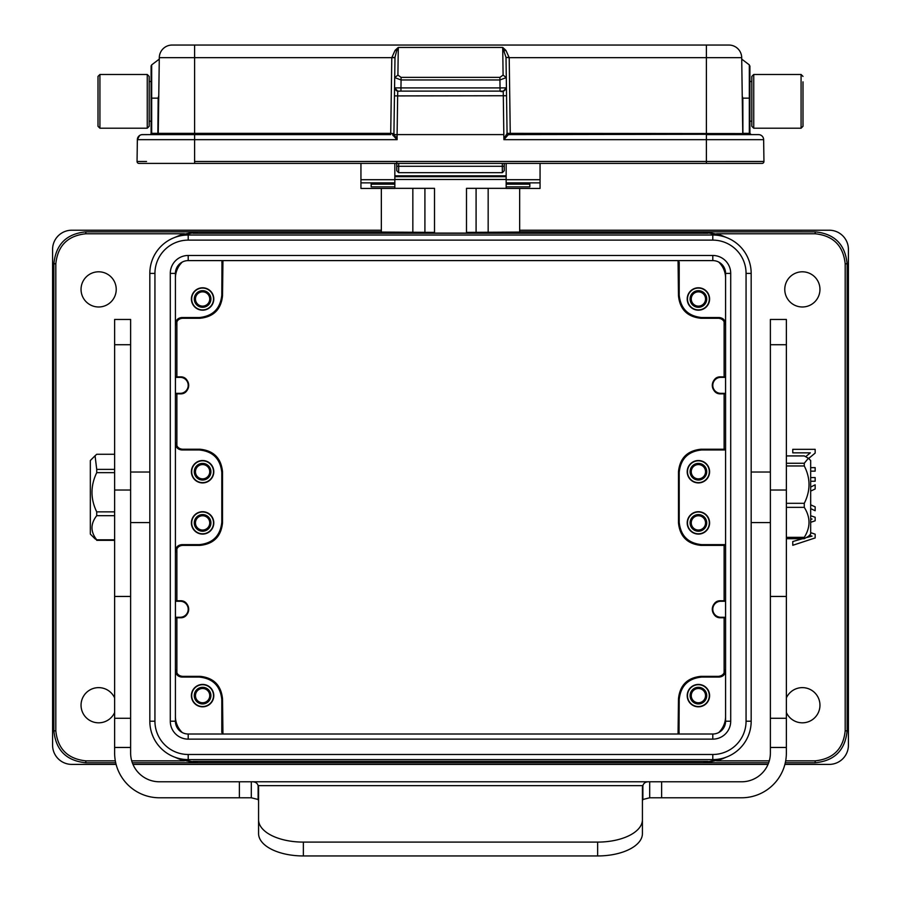 <?xml version="1.0" encoding="UTF-8"?>
<svg xmlns="http://www.w3.org/2000/svg" width="901" height="901" viewBox="0 0 901 901"><rect width="100%" height="100%" fill="white"/><g stroke="black" fill="none" stroke-linecap="round" stroke-linejoin="round"><path stroke-width="1.35" d="M98.637 687.632A17.592 17.592 0 0 1 114.63 697.892A17.592 17.592 0 0 0 81.045 705.224A17.592 17.592 0 0 0 98.637 722.816A17.592 17.592 0 0 1 81.045 705.224A17.592 17.592 0 0 1 98.637 687.632M114.63 712.556A17.592 17.592 0 0 1 98.637 722.816A17.592 17.592 0 0 0 114.63 712.556M98.637 271.798A17.592 17.592 0 0 1 116.229 289.39A17.592 17.592 0 0 1 98.637 306.982A17.592 17.592 0 0 1 81.045 289.39A17.592 17.592 0 0 1 98.637 271.798A17.592 17.592 0 0 1 116.229 289.39A17.592 17.592 0 0 1 98.637 306.982A17.592 17.592 0 0 1 81.045 289.39A17.592 17.592 0 0 1 98.637 271.798M181.371 759.847L195.799 762.764L132.334 762.764L197.961 762.798L178.443 758.755L174.76 757.167M174.76 237.447L178.443 235.859L197.961 231.816L85.843 231.85L195.799 231.85L181.371 234.767M802.363 687.632A17.592 17.592 0 0 1 819.955 705.224A17.592 17.592 0 0 1 786.37 712.556A17.592 17.592 0 0 0 819.955 705.224A17.592 17.592 0 0 0 786.37 697.892A17.592 17.592 0 0 1 802.363 687.632M802.363 271.798A17.592 17.592 0 0 1 819.955 289.39A17.592 17.592 0 0 1 802.363 306.982A17.592 17.592 0 0 1 784.771 289.39A17.592 17.592 0 0 1 802.363 271.798A17.592 17.592 0 0 1 819.955 289.39A17.592 17.592 0 0 1 802.363 306.982A17.592 17.592 0 0 1 784.771 289.39A17.592 17.592 0 0 1 802.363 271.798M810.675 519.336L812.026 519.077L810.675 518.728L812.026 519.077L810.675 519.336M719.629 234.767L705.201 231.85L815.157 231.85L815.157 233.764C833.267 235.679 843.28 245.691 845.183 263.802L845.183 730.812C843.28 748.922 833.267 758.935 815.157 760.849L785.672 760.849M726.24 757.167L722.557 758.755L703.039 762.798L768.666 762.764L705.201 762.764L719.629 759.847M197.961 231.816L381.337 231.816M519.663 231.816L815.157 231.85C834.54 233.764 845.194 244.408 847.109 263.802L847.109 730.812L845.183 730.812M703.039 762.798L197.961 762.798M712.792 754.486A33.269 33.269 0 0 0 746.062 721.217L751.175 721.217A38.383 38.383 0 0 1 712.792 759.599L712.792 754.486L188.208 754.486L188.208 759.599A38.383 38.383 0 0 1 149.825 721.217L154.938 721.217L154.938 273.397L149.825 273.397A38.383 38.383 0 0 1 188.208 235.015L712.792 235.015A38.383 38.383 0 0 1 751.175 273.397L746.062 273.397A33.269 33.269 0 0 0 712.792 240.128L712.792 235.015A38.383 38.383 0 0 1 751.175 273.397L751.175 721.217A38.383 38.383 0 0 1 712.792 759.599L188.208 759.599A38.383 38.383 0 0 1 149.825 721.217L149.825 273.397A38.383 38.383 0 0 1 188.208 235.015L188.208 240.128L712.792 240.128M712.792 260.603A12.794 12.794 0 0 1 725.587 273.397L725.587 721.217A12.794 12.794 0 0 1 712.792 734.011L188.208 734.011A12.794 12.794 0 0 1 175.413 721.217L175.413 273.397A12.794 12.794 0 0 1 188.208 260.603L712.792 260.603L712.792 255.479A17.907 17.907 0 0 1 730.711 273.397L725.587 273.397M85.843 233.764L85.843 231.85C66.46 233.764 55.806 244.408 53.891 263.802L55.817 263.802C57.72 245.691 67.733 235.679 85.843 233.764L184.412 233.764M55.817 730.812L53.891 730.812L53.891 263.802L53.891 730.812C55.806 750.206 66.46 760.849 85.843 762.764L85.843 760.849C67.733 758.935 57.72 748.922 55.817 730.812L55.817 263.802M703.039 231.816L722.557 235.859L726.24 237.447M815.157 760.849L815.157 762.764L785.289 762.764L815.157 762.764C834.54 760.849 845.194 750.206 847.109 730.812L847.109 263.802L845.183 263.802M708.017 233.235L192.983 233.235M506.159 188.332L466.493 188.332L466.493 233.111L434.507 233.111L434.507 188.332L394.841 188.332M434.507 232.379L381.337 232.086L381.337 188.433M519.663 188.433L519.663 232.086L466.493 232.379M708.017 761.379L192.983 761.379M724.122 672.934L724.122 617.759M724.122 600.764L724.122 545.375M724.122 449.239L724.122 393.85M724.122 376.855L724.122 321.68M176.878 321.68L176.878 376.855M176.878 393.85L176.878 445.826M176.878 548.788L176.878 600.764M176.878 617.759L176.878 672.934M719.798 262.687A22.716 22.716 0 0 1 725.587 274.377M725.587 720.237A22.716 22.716 0 0 1 719.798 731.927M718.716 732.558A22.39 22.39 0 0 0 725.587 716.419M679.005 734.011L679.208 699.469C680.638 685.965 688.094 678.498 701.597 677.079L719.189 677.079C723.053 676.674 725.181 674.534 725.587 670.682L724.866 669.95C724.46 673.813 722.32 675.941 718.469 676.347L700.877 676.347L701.597 677.079M698.399 706.823A11.195 11.195 0 0 0 709.594 695.628A11.195 11.195 0 0 0 698.399 684.433A11.195 11.195 0 0 0 687.204 695.628A11.195 11.195 0 0 0 698.399 706.823M678.048 734.011L678.487 698.737C679.906 685.233 687.373 677.777 700.877 676.347M698.399 702.769A7.14 7.14 0 0 0 705.539 695.628A7.14 7.14 0 0 0 698.399 688.488A7.14 7.14 0 0 0 691.258 695.628A7.14 7.14 0 0 0 698.399 702.769M182.531 676.347L181.811 677.079C177.947 676.674 175.819 674.534 175.413 670.682L176.134 669.95C176.54 673.813 178.68 675.941 182.531 676.347L200.123 676.347C213.627 677.777 221.094 685.233 222.513 698.737L222.952 734.011M202.601 702.769A7.14 7.14 0 0 0 209.742 695.628A7.14 7.14 0 0 0 202.601 688.488A7.14 7.14 0 0 0 195.461 695.628A7.14 7.14 0 0 0 202.601 702.769M221.995 734.011L222.513 731.691M182.284 732.558A22.39 22.39 0 0 1 175.413 716.419M181.811 677.079L199.403 677.079C212.906 678.498 220.362 685.965 221.792 699.469L221.792 732.412M202.601 706.823A11.195 11.195 0 0 0 213.796 695.628A11.195 11.195 0 0 0 202.601 684.433A11.195 11.195 0 0 0 191.406 695.628A11.195 11.195 0 0 0 202.601 706.823M181.202 731.927A22.716 22.716 0 0 1 175.413 720.237M222.952 260.603L222.513 295.877C221.094 309.381 213.627 316.837 200.123 318.267L182.531 318.267C178.68 318.672 176.54 320.801 176.134 324.664L175.413 323.932C175.819 320.08 177.947 317.94 181.811 317.535L182.531 318.267M202.601 306.126A7.14 7.14 0 0 0 209.742 298.986A7.14 7.14 0 0 0 202.601 291.845A7.14 7.14 0 0 0 195.461 298.986A7.14 7.14 0 0 0 202.601 306.126M221.995 260.603L221.792 295.145C220.362 308.649 212.906 316.116 199.403 317.535L181.811 317.535M175.413 278.195A22.39 22.39 0 0 1 182.284 262.056M202.601 310.181A11.195 11.195 0 0 0 213.796 298.986A11.195 11.195 0 0 0 202.601 287.791A11.195 11.195 0 0 0 191.406 298.986A11.195 11.195 0 0 0 202.601 310.181M175.413 274.377A22.716 22.716 0 0 1 181.202 262.687M718.469 318.267L719.189 317.535C723.053 317.94 725.181 320.08 725.587 323.932L724.866 324.664C724.46 320.801 722.32 318.672 718.469 318.267L700.877 318.267C687.373 316.837 679.906 309.381 678.487 295.877L678.048 260.603M698.399 306.126A7.14 7.14 0 0 0 705.539 298.986A7.14 7.14 0 0 0 698.399 291.845A7.14 7.14 0 0 0 691.258 298.986A7.14 7.14 0 0 0 698.399 306.126M679.005 260.603L678.487 262.923M718.716 262.056A22.39 22.39 0 0 1 725.587 278.195M719.189 317.535L701.597 317.535C688.094 316.116 680.638 308.649 679.208 295.145L679.208 262.202M698.399 310.181A11.195 11.195 0 0 0 709.594 298.986A11.195 11.195 0 0 0 698.399 287.791A11.195 11.195 0 0 0 687.204 298.986A11.195 11.195 0 0 0 698.399 310.181M698.399 706.542A10.913 10.913 0 0 0 709.312 695.628A10.913 10.913 0 0 0 698.399 684.715A10.913 10.913 0 0 0 687.486 695.628A10.913 10.913 0 0 0 698.399 706.542M698.399 687.305A8.312 8.312 0 0 1 706.722 695.628A8.312 8.312 0 0 1 698.399 703.94A8.312 8.312 0 0 1 690.087 695.628A8.312 8.312 0 0 1 698.399 687.305M202.601 687.305A8.312 8.312 0 0 1 210.913 695.628A8.312 8.312 0 0 1 202.601 703.94A8.312 8.312 0 0 1 194.278 695.628A8.312 8.312 0 0 1 202.601 687.305M202.601 706.542A10.913 10.913 0 0 0 213.514 695.628A10.913 10.913 0 0 0 202.601 684.715A10.913 10.913 0 0 0 191.688 695.628A10.913 10.913 0 0 0 202.601 706.542M202.601 290.674A8.312 8.312 0 0 1 210.913 298.986A8.312 8.312 0 0 1 202.601 307.297A8.312 8.312 0 0 1 194.278 298.986A8.312 8.312 0 0 1 202.601 290.674M202.601 309.899A10.913 10.913 0 0 0 213.514 298.986A10.913 10.913 0 0 0 202.601 288.072A10.913 10.913 0 0 0 191.688 298.986A10.913 10.913 0 0 0 202.601 309.899M698.399 290.674A8.312 8.312 0 0 1 706.722 298.986A8.312 8.312 0 0 1 698.399 307.297A8.312 8.312 0 0 1 690.087 298.986A8.312 8.312 0 0 1 698.399 290.674M698.399 309.899A10.913 10.913 0 0 0 709.312 298.986A10.913 10.913 0 0 0 698.399 288.072A10.913 10.913 0 0 0 687.486 298.986A10.913 10.913 0 0 0 698.399 309.899M130.622 344.723L114.63 344.723L114.63 319.461L130.622 319.461L130.622 752.999A28.787 28.787 0 0 0 159.421 781.786L251.311 781.786C255.017 781.572 257.292 782.856 258.125 785.649A19.191 9.596 180 0 1 258.576 787.722L258.576 819.707A44.78 22.39 -0 0 0 303.355 842.097L597.645 842.097A44.78 22.39 -0 0 0 642.424 819.707L642.424 787.722A19.191 9.596 180 0 1 642.875 785.649L642.875 799.491L649.689 797.779L741.579 797.779A44.78 44.78 0 0 0 786.37 752.999L786.37 319.461L770.378 319.461L770.378 344.723L786.37 344.723M649.689 797.779L649.689 781.786L251.311 781.786L251.311 797.779L258.125 799.491L258.125 785.649L642.875 785.649C643.719 782.845 645.994 781.55 649.689 781.786L741.579 781.786A28.787 28.787 0 0 0 770.378 752.999L770.378 344.723M114.63 344.723L114.63 752.999A44.78 44.78 0 0 0 159.421 797.779L251.311 797.779M642.424 819.707L642.424 833.56A44.78 22.39 -0 0 1 597.645 855.95L303.355 855.95A44.78 22.39 -0 0 1 258.576 833.56L258.576 819.707M258.125 799.491A19.191 9.596 180 0 1 258.576 801.575M642.424 801.575A19.191 9.596 180 0 1 642.875 799.491M114.63 454.273L96.722 454.273L95.067 455.771L96.722 469.387L114.63 469.387M94.751 538.528L90.325 534.09L90.325 460.524L95.067 455.771M95.067 538.843L96.722 539.8C90.415 531.815 90.415 523.785 96.722 515.676L96.722 511.869C90.415 498.906 90.415 485.83 96.722 472.653L114.63 472.653M114.63 540.341L96.722 540.341M114.63 515.676L96.722 515.676M96.722 539.8L114.63 539.8M96.722 511.869L114.63 511.869M96.722 469.387L96.722 472.653M786.37 537.345L804.278 537.345C810.562 527.355 810.562 517.354 804.278 507.353L786.37 507.353M786.37 538.697L804.278 538.697L808.388 536.377M804.278 538.697L804.278 537.345M808.4 458.237L810.675 460.524L810.675 534.09L808.4 536.377M786.37 455.917L804.278 455.917L808.388 458.237L804.278 463.272L804.278 465.963C810.585 478.307 810.585 490.763 804.278 503.31L786.37 503.31M786.37 463.272L804.278 463.272M804.278 465.963L786.37 465.963M804.278 507.353L804.278 503.31M175.932 376.855L180.211 376.855L175.436 377.35L175.436 393.343L180.211 393.85L175.932 393.85M175.932 600.764L180.211 600.764L175.436 601.26L175.436 617.264L180.211 617.759L175.932 617.759M175.436 377.35L180.211 377.35A7.996 7.996 0 0 1 188.208 385.346A7.996 7.996 0 0 1 180.211 393.343L175.436 393.343M175.436 601.26L180.211 601.26A7.996 7.996 0 0 1 188.208 609.267A7.996 7.996 0 0 1 180.211 617.264L175.436 617.264M175.413 551.04C175.819 547.189 177.947 545.06 181.811 544.643L182.531 545.375C178.68 545.781 176.54 547.909 176.134 551.772L175.413 551.04M182.531 449.239L181.811 449.971C177.947 449.554 175.819 447.425 175.413 443.574L176.134 442.841C176.54 446.705 178.68 448.833 182.531 449.239L200.123 449.239C213.627 450.669 221.094 458.125 222.513 471.628L222.513 522.985C221.094 536.489 213.627 543.945 200.123 545.375L182.531 545.375M202.601 478.859A7.14 7.14 0 0 0 209.742 471.719A7.14 7.14 0 0 0 202.601 464.578A7.14 7.14 0 0 0 195.461 471.719A7.14 7.14 0 0 0 202.601 478.859M202.601 530.036A7.14 7.14 0 0 0 209.742 522.895A7.14 7.14 0 0 0 202.601 515.755A7.14 7.14 0 0 0 195.461 522.895A7.14 7.14 0 0 0 202.601 530.036M181.811 449.971L199.403 449.971C212.906 451.39 220.362 458.857 221.792 472.361L221.792 522.253C220.362 535.757 212.906 543.224 199.403 544.643L181.811 544.643M202.601 514.584A8.312 8.312 0 0 1 210.913 522.895A8.312 8.312 0 0 1 202.601 531.218A8.312 8.312 0 0 1 194.278 522.895A8.312 8.312 0 0 1 202.601 514.584M202.601 463.396A8.312 8.312 0 0 1 210.913 471.719A8.312 8.312 0 0 1 202.601 480.03A8.312 8.312 0 0 1 194.278 471.719A8.312 8.312 0 0 1 202.601 463.396M202.601 482.632A10.913 10.913 0 0 0 213.514 471.719A10.913 10.913 0 0 0 202.601 460.805A10.913 10.913 0 0 0 191.688 471.719A10.913 10.913 0 0 0 202.601 482.632M202.601 482.913A11.195 11.195 0 0 0 213.796 471.719A11.195 11.195 0 0 0 202.601 460.524A11.195 11.195 0 0 0 191.406 471.719A11.195 11.195 0 0 0 202.601 482.913M202.601 533.809A10.913 10.913 0 0 0 213.514 522.895A10.913 10.913 0 0 0 202.601 511.982A10.913 10.913 0 0 0 191.688 522.895A10.913 10.913 0 0 0 202.601 533.809M202.601 534.09A11.195 11.195 0 0 0 213.796 522.895A11.195 11.195 0 0 0 202.601 511.7A11.195 11.195 0 0 0 191.406 522.895A11.195 11.195 0 0 0 202.601 534.09M701.597 544.643L700.877 545.375L724.866 545.375L725.587 544.643L701.597 544.643C688.094 543.224 680.638 535.757 679.208 522.253L679.208 472.361C680.638 458.857 688.094 451.39 701.597 449.971L725.587 449.971L724.866 449.239L700.877 449.239L701.597 449.971M725.068 393.85L720.789 393.85L725.564 393.343L725.564 377.35L720.789 376.855L725.068 376.855M725.068 617.759L720.789 617.759L725.564 617.264L725.564 601.26L720.789 600.764L725.068 600.764M725.564 393.343L720.789 393.343A7.996 7.996 0 0 1 712.792 385.346A7.996 7.996 0 0 1 720.789 377.35L725.564 377.35M725.564 617.264L720.789 617.264A7.996 7.996 0 0 1 712.792 609.267A7.996 7.996 0 0 1 720.789 601.26L725.564 601.26M700.877 545.375C687.373 543.945 679.906 536.489 678.487 522.985L678.487 471.628C679.906 458.125 687.373 450.669 700.877 449.239M698.399 478.859A7.14 7.14 0 0 0 705.539 471.719A7.14 7.14 0 0 0 698.399 464.578A7.14 7.14 0 0 0 691.258 471.719A7.14 7.14 0 0 0 698.399 478.859M698.399 530.036A7.14 7.14 0 0 0 705.539 522.895A7.14 7.14 0 0 0 698.399 515.755A7.14 7.14 0 0 0 691.258 522.895A7.14 7.14 0 0 0 698.399 530.036M698.399 514.584A8.312 8.312 0 0 1 706.722 522.895A8.312 8.312 0 0 1 698.399 531.218A8.312 8.312 0 0 1 690.087 522.895A8.312 8.312 0 0 1 698.399 514.584M698.399 463.396A8.312 8.312 0 0 1 706.722 471.719A8.312 8.312 0 0 1 698.399 480.03A8.312 8.312 0 0 1 690.087 471.719A8.312 8.312 0 0 1 698.399 463.396M698.399 533.809A10.913 10.913 0 0 0 709.312 522.895A10.913 10.913 0 0 0 698.399 511.982A10.913 10.913 0 0 0 687.486 522.895A10.913 10.913 0 0 0 698.399 533.809M698.399 534.09A11.195 11.195 0 0 0 709.594 522.895A11.195 11.195 0 0 0 698.399 511.7A11.195 11.195 0 0 0 687.204 522.895A11.195 11.195 0 0 0 698.399 534.09M698.399 482.632A10.913 10.913 0 0 0 709.312 471.719A10.913 10.913 0 0 0 698.399 460.805A10.913 10.913 0 0 0 687.486 471.719A10.913 10.913 0 0 0 698.399 482.632M698.399 482.913A11.195 11.195 0 0 0 709.594 471.719A11.195 11.195 0 0 0 698.399 460.524A11.195 11.195 0 0 0 687.204 471.719A11.195 11.195 0 0 0 698.399 482.913M116.105 764.397L71.776 764.397A19.191 19.191 0 0 1 52.585 745.206L52.585 249.408A19.191 19.191 0 0 1 71.776 230.217L381.337 230.217M519.663 230.217L829.224 230.217A19.191 19.191 0 0 1 848.415 249.408L848.415 745.206A19.191 19.191 0 0 1 829.224 764.397L784.895 764.397M768.024 764.397L132.976 764.397M540.059 163.408L540.059 188.433L506.159 188.433L506.159 183.151L529.833 183.162L529.833 184.164L506.159 184.164M360.941 163.408L360.941 188.433L394.841 188.433L394.841 183.151L371.167 183.162L394.841 183.151L394.841 163.408M394.841 186.856L371.167 186.856L371.167 183.151M506.159 163.408L506.159 183.151L529.833 183.151L529.833 186.856L506.159 186.856M371.167 183.162L371.167 184.164L394.841 184.164M194.605 45.05L172.091 45.05A12.794 12.794 0 0 0 159.297 57.664L194.605 57.664L194.605 45.05L172.091 45.05L728.909 45.05A12.794 12.794 0 0 1 741.703 57.664L742.762 133.348A1.284 1.284 0 0 0 743.145 134.249L744.046 134.609A1.284 1.284 0 0 1 742.762 133.348A1.284 1.284 0 0 0 743.145 134.249L508.355 134.609L507.072 133.348L742.784 133.562A1.284 1.284 0 0 0 744.046 134.609A1.284 1.284 0 0 1 742.762 133.348L744.046 134.609L748.449 134.609M728.909 45.05A12.794 12.794 0 0 1 741.703 57.664A12.794 12.794 0 0 0 728.909 45.05M509.211 57.484L506.013 57.427L502.713 47.438L505.911 50.355L509.211 57.664L741.703 57.664M159.297 57.664L158.238 133.348L194.605 133.348L194.605 57.664L391.789 57.664L395.089 50.355L398.287 47.438L396.665 50.749L395.089 50.355M742.908 133.348L742.841 98.153C742.12 48.226 742.12 48.226 742.841 98.153L742.244 96.204M504.323 50.749L505.911 50.355M503.096 75.076L502.713 47.438L398.287 47.438L397.904 75.076L401.069 77.362L499.931 77.362L503.096 75.076L506.294 77.632L506.013 57.427L509.211 57.664L510.27 134.609M396.665 50.749L394.987 57.427L391.789 57.484M158.767 95.596L158.159 98.153C158.88 48.237 158.88 48.237 158.159 98.153L151.672 98.153L151.672 133.325L158.092 133.348M499.931 77.362L499.931 79.964L506.238 77.632M401.069 77.362L401.069 79.964L499.931 79.964L500.044 87.915L506.441 87.87L506.542 95.866L506.294 77.632L506.441 87.915L503.242 91.114L503.884 138.878L507.072 133.348A1.284 1.284 0 0 0 508.355 134.609L503.884 139.666L706.395 139.666L706.395 45.05M397.904 75.076L394.762 77.632L401.069 79.964L400.956 87.915L500.044 87.915L500.044 91.114L503.242 91.114L500.044 91.114C502.127 92.319 504.256 91.384 506.418 88.298M394.987 57.664L393.928 133.63L390.73 133.348L391.789 57.664L394.987 57.664L394.154 117.209M390.73 134.609L194.605 134.609L194.605 133.348L390.73 133.348L390.73 134.609L156.954 134.609A1.284 1.284 0 0 0 158.238 133.348L156.954 134.609L174.22 134.609L156.954 134.609A1.284 1.284 0 0 0 157.855 134.249L158.159 98.153M743.325 133.337L749.328 133.371L749.981 134.609L726.78 134.609M194.605 161.482L194.605 163.408L138.968 163.408A1.915 1.915 0 0 1 137.053 161.482L137.357 139.666L194.605 139.666L194.605 161.482L706.395 161.459L706.395 139.666L763.643 139.666A5.113 5.113 0 0 0 758.529 134.609A5.113 5.113 0 0 1 759.261 134.666A5.113 5.113 0 0 0 758.529 134.609L706.395 134.609M749.981 134.609L751.175 134.609A1.284 1.284 0 0 1 749.902 133.337L749.902 65.942L749.902 98.153L749.328 98.153L749.328 64.883L741.726 59.117L741.906 72.103M393.928 133.382L392.645 134.835L393.928 133.348L392.645 134.609L393.928 133.348L394.21 134.564L397.104 134.598L397.656 95.911L506.542 95.731L507.072 133.63L508.355 134.835M503.884 134.598L397.104 134.598L397.116 139.666L194.605 139.666L194.605 134.609L142.471 134.609L156.954 134.609L157.675 133.337M159.072 73.657L159.274 59.117L151.672 64.883L151.672 98.153L151.098 98.153L151.098 65.942L151.098 133.337A1.284 1.284 0 0 1 149.825 134.609A1.284 1.284 0 0 0 151.098 133.337A1.284 1.284 0 0 1 149.825 134.609L141.761 134.666M763.53 138.653A5.113 5.113 0 0 0 763.507 138.54A5.113 5.113 0 0 1 763.53 138.653L763.643 139.565M763.327 137.954A5.113 5.113 0 0 0 763.305 137.909A5.113 5.113 0 0 1 763.327 137.954L763.507 138.54M762.415 136.411A5.113 5.113 0 0 0 760.354 134.947A5.113 5.113 0 0 1 762.415 136.411L762.764 136.862M751.817 84.097L751.817 121.184L749.902 121.184L749.902 133.337L751.175 134.609A1.284 1.284 0 0 1 749.902 133.337A1.284 1.284 0 0 0 751.175 134.609A1.284 1.284 0 0 1 749.902 133.337L749.328 133.371L749.328 98.153L742.841 98.153M749.328 64.883L749.902 81.518L751.817 81.518M393.928 133.63L394.458 95.866L397.656 95.911L397.758 91.114L500.044 91.114M137.391 139.103L137.357 139.655A5.113 5.113 0 0 1 142.471 134.609L141.311 134.745L142.471 134.609A5.113 5.113 0 0 0 141.66 134.677M397.116 138.889L396.237 138.878L392.645 134.835M151.098 133.596L151.098 133.337A1.284 1.284 0 0 1 149.825 134.609A1.284 1.284 0 0 0 151.098 133.337L151.672 133.325L150.951 134.609M137.74 137.785L137.988 137.279A5.113 5.113 0 0 1 138.011 137.234L138.303 136.772A5.113 5.113 0 0 1 138.337 136.715L138.675 136.299A5.113 5.113 0 0 1 139.835 135.341M139.655 135.465L140.702 134.925A5.113 5.113 0 0 1 140.961 134.846M142.471 134.609A5.113 5.113 0 0 0 137.357 139.666L139.554 135.533M763.643 139.666L763.947 161.482L706.395 161.482L763.947 161.459M763.665 140.849L763.676 141.682M400.956 91.114L397.758 91.114L394.559 87.87L400.956 87.915L400.956 91.114C396.755 91.271 397.003 91.564 394.615 88.467M393.061 135.589L394.21 134.564L396.451 138.664L397.104 134.598M754.464 161.482L763.947 161.482A1.915 1.915 0 0 1 762.032 163.408L706.395 163.408L706.395 161.482M138.968 163.408A1.915 1.915 0 0 1 137.053 161.482L146.536 161.482M504.233 163.408L504.233 166.28L502.319 166.28L502.319 172.677L398.681 172.677L396.767 170.751M396.767 163.408L396.767 170.649M144.059 163.408L706.395 163.408M504.233 170.649L504.233 166.28M396.767 162.371L396.767 164.962M749.902 121.184L749.902 84.097M751.817 119.416L751.817 76.394L753.743 74.479L753.743 128.212L751.817 126.298L751.817 119.416M751.817 121.184L751.817 126.298M802.994 81.833L802.994 126.298L802.994 81.833M147.257 128.212L99.921 128.212L99.921 74.479L147.257 74.479L147.257 128.212L149.183 126.298L149.183 76.394L149.183 81.518L151.098 81.518M98.006 120.858L98.006 76.394L98.006 126.298L99.921 128.212M810.675 481.247L815.157 481.247L815.157 477.575L810.675 477.575M810.675 508.603L815.157 510.732L815.157 506.835L810.675 504.819M810.675 491.113L815.157 488.973L815.157 484.806L810.675 487.069M809.402 535.363L812.026 536.14L806.879 537.469M802.611 538.697L792.767 541.535L792.767 545.285L815.157 537.942L815.157 534.192L810.675 532.649M810.675 522.321L815.157 520.801L815.157 517.264L810.675 515.744M810.675 471.155L815.157 471.155L815.157 467.642L810.675 467.642M808.636 458.485L815.157 453.09L815.157 449.329L792.767 449.329L792.767 452.843L810.337 452.843L805.821 456.582M184.412 760.849L131.715 760.849M115.328 760.849L85.843 760.849M716.588 233.764L815.157 233.764M769.285 760.849L716.588 760.849M115.711 762.764L85.843 762.764L115.711 762.764M154.938 273.397A33.269 33.269 0 0 1 188.208 240.128M188.208 754.486A33.269 33.269 0 0 1 154.938 721.217M746.062 721.217L746.062 273.397M712.792 255.479L188.208 255.479A17.907 17.907 0 0 0 170.289 273.397L170.289 721.217A17.907 17.907 0 0 0 188.208 739.135L712.792 739.135A17.907 17.907 0 0 0 730.711 721.217L730.711 273.397M188.208 255.479L188.208 260.603M170.289 273.397L175.413 273.397M170.289 721.217L175.413 721.217M188.208 739.135L188.208 734.011M712.792 739.135L712.792 734.011M730.711 721.217L725.587 721.217M678.487 731.691L679.208 732.412M222.513 262.923L221.792 262.202M719.189 677.079L718.469 676.347M679.208 699.469L678.487 698.737M200.123 676.347L199.403 677.079M221.792 699.469L222.513 698.737M222.513 295.877L221.792 295.145M199.403 317.535L200.123 318.267M700.877 318.267L701.597 317.535M679.208 295.145L678.487 295.877M661.616 781.786L661.616 797.779M239.384 781.786L239.384 797.779M130.622 747.458L114.63 747.458M130.622 718.277L114.63 718.277M130.622 596.451L114.63 596.451M130.622 490.02L114.63 490.02M770.378 490.02L786.37 490.02M770.378 596.451L786.37 596.451M770.378 718.277L786.37 718.277M770.378 747.458L786.37 747.458M597.645 842.097L597.645 855.95M303.355 842.097L303.355 855.95M180.211 377.35L180.211 376.855A8.492 8.492 0 0 1 188.703 385.346A8.492 8.492 0 0 1 180.211 393.85L180.211 393.343M180.211 601.26L180.211 600.764A8.492 8.492 0 0 1 188.703 609.267A8.492 8.492 0 0 1 180.211 617.759L180.211 617.264M180.211 600.764L180.211 600.764C191.113 600.1 191.113 618.424 180.211 617.759M200.123 545.375L199.403 544.643M199.403 449.971L200.123 449.239M222.513 522.985L221.792 522.253M222.513 471.628L221.792 472.361M720.789 393.343L720.789 393.85A8.492 8.492 0 0 1 712.297 385.346A8.492 8.492 0 0 1 720.789 376.855L720.789 377.35M720.789 393.85L720.789 393.85C709.887 394.514 709.887 376.19 720.789 376.855M720.789 617.264L720.789 617.759A8.492 8.492 0 0 1 712.297 609.267A8.492 8.492 0 0 1 720.789 600.764L720.789 601.26M679.208 522.253L678.487 522.985M678.487 471.628L679.208 472.361M394.841 175.819L506.159 175.819M488.162 188.332L488.162 232.334M476.088 232.379L476.088 188.332M412.838 232.334L412.838 188.332M424.912 232.379L424.912 188.332M506.159 179.479L394.841 179.479M394.841 176.697L506.159 176.697M394.841 182.858L360.941 182.858M360.941 179.704L394.841 179.704M540.059 182.858L506.159 182.858M506.159 179.704L540.059 179.704M156.954 134.609A1.284 1.284 0 0 0 157.855 134.249L158.238 133.348A1.284 1.284 0 0 1 156.954 134.609M749.902 134.587A1.284 0.71 -90 0 1 749.339 133.393M506.294 77.632L506.441 87.915L503.242 91.114M397.758 91.114L394.559 87.87M149.825 134.609A1.284 1.284 0 0 0 151.098 133.337A1.284 1.284 0 0 1 149.825 134.609M398.681 172.677L398.681 166.28L502.319 166.28L502.319 163.408M396.767 166.28L398.681 166.28L398.681 163.408M763.947 161.482A1.915 1.915 0 0 1 762.032 163.408M753.743 128.212L801.079 128.212L801.079 74.479L753.743 74.479M178.454 758.755L181.191 759.78M178.454 235.859L181.191 234.834M722.546 235.859L719.809 234.834M722.546 758.755L719.809 759.78M130.622 522.58L149.825 522.58M770.378 472.034L751.175 472.034M180.211 393.85C191.113 394.514 191.113 376.19 180.211 376.855M720.789 600.764C709.887 600.1 709.887 618.424 720.789 617.759M506.261 77.869L506.159 77.013M394.841 77.013L394.739 77.869M159.274 59.117L159.072 73.848M151.672 64.883L151.098 65.942M760.41 134.97L761.446 135.533M761.525 135.578L762.381 136.355M141.874 134.654L140.815 134.891M137.718 137.83L137.526 138.405M138.833 136.13L139.666 135.454M502.319 172.677L504.233 170.751M801.079 74.479L802.994 76.394M147.257 74.479L149.183 76.394M99.921 74.479L98.006 76.394M149.183 121.184L151.098 121.184M130.622 472.034L149.825 472.034M770.378 522.58L751.175 522.58M801.079 128.212L802.994 126.298"/></g></svg>
